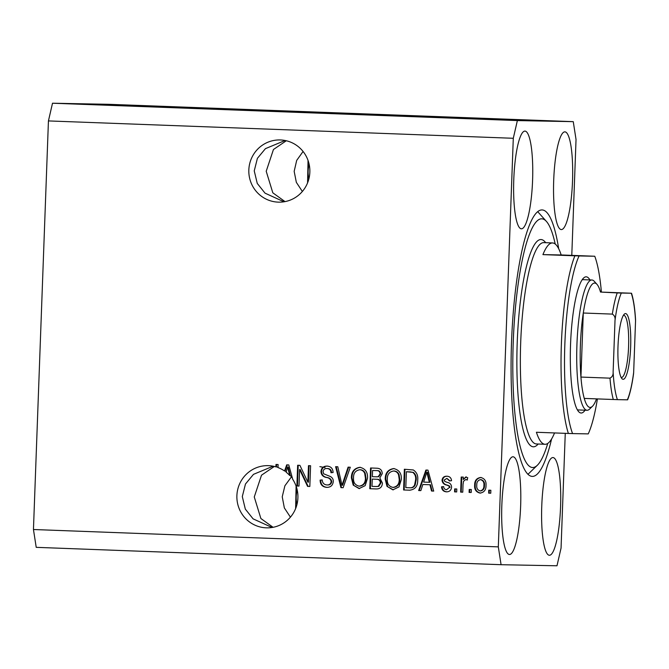 <?xml version="1.0" encoding="UTF-8"?>
<svg xmlns="http://www.w3.org/2000/svg" width="669" height="669" viewBox="0 0 669 669"><rect width="100%" height="100%" fill="white"/><g stroke="black" fill="none" stroke-linecap="round" stroke-linejoin="round"><path stroke-width="1" d="M296.919 504.652A31.109 30.531 91.1 0 1 297.203 489.976M295.623 508.582L296.099 486.104M308.861 178.958A31.109 30.531 91.1 0 1 309.145 164.281M307.564 182.896L308.041 160.418M285.078 140.49L265.434 148.652L257.406 158.336L254.237 170.879L257.264 183.423L265.033 193.157L283.999 201.795M280.487 139.963A31.109 30.531 -88.9 0 0 279.943 139.946A31.109 30.531 -88.9 0 0 248.826 170.194A31.109 30.531 -88.9 0 0 278.204 202.138A31.109 30.531 -88.9 0 0 278.747 202.155A31.109 30.531 -88.9 0 0 309.856 171.916A31.109 30.531 -88.9 0 0 280.487 139.963M303.074 151.462L296.685 160.418L294.168 171.356L296.342 182.344L302.363 191.468M285.027 201.612L272.818 192.814L266.212 171.264L273.445 149.513L286.307 140.758M273.136 466.184L253.492 474.346L245.464 484.03L242.295 496.574L245.322 509.109L253.091 518.851L272.057 527.49M268.545 465.657A31.109 30.531 -88.9 0 0 268.001 465.641A31.109 30.531 -88.9 0 0 236.885 495.88A31.109 30.531 -88.9 0 0 266.262 527.833A31.109 30.531 -88.9 0 0 266.806 527.849A31.109 30.531 -88.9 0 0 294.209 511.601A31.109 30.531 -88.9 0 0 292.721 479.339L288.774 464.93L286.708 464.855L284.542 470.984A31.109 30.531 -88.9 0 0 277.995 467.556L278.103 464.529L275.988 464.453L275.904 466.862A31.109 30.531 -88.9 0 0 268.545 465.657M291.441 476.846L284.885 485.794L282.234 496.816L284.35 507.93L290.421 517.154M273.086 527.306L260.877 518.508L254.27 496.958L261.504 475.199L274.365 466.452M549.374 555.262A48.887 9.408 92.1 0 0 560.572 506.676A48.887 9.408 92.1 0 0 552.995 457.554A48.887 9.408 92.1 0 0 552.962 457.554A48.887 9.408 92.1 0 0 541.756 506.14A48.887 9.408 92.1 0 0 549.341 555.262A48.887 9.408 92.1 0 0 549.374 555.262M561.316 229.567A48.887 9.408 92.1 0 0 572.522 180.981A48.887 9.408 92.1 0 0 564.937 131.86A48.887 9.408 92.1 0 0 564.904 131.86A48.887 9.408 92.1 0 0 553.698 180.454A48.887 9.408 92.1 0 0 561.283 229.567A48.887 9.408 92.1 0 0 561.316 229.567M521.394 228.806A48.887 9.408 92.1 0 0 532.591 180.22A48.887 9.408 92.1 0 0 525.006 131.099A48.887 9.408 92.1 0 0 524.973 131.099A48.887 9.408 92.1 0 0 513.775 179.685A48.887 9.408 92.1 0 0 521.36 228.806A48.887 9.408 92.1 0 0 521.394 228.806M509.452 554.492A48.887 9.408 92.1 0 0 520.649 505.906A48.887 9.408 92.1 0 0 513.064 456.785A48.887 9.408 92.1 0 0 513.031 456.785A48.887 9.408 92.1 0 0 501.834 505.379A48.887 9.408 92.1 0 0 509.418 554.492A48.887 9.408 92.1 0 0 509.452 554.492M558.682 248.717A133.332 25.665 92.1 0 0 542.149 209.941A133.332 25.665 92.1 0 0 542.057 209.941A133.332 25.665 92.1 0 0 511.517 342.453A133.332 25.665 92.1 0 0 532.198 476.412A133.332 25.665 92.1 0 0 532.29 476.42A133.332 25.665 92.1 0 0 551.582 438.981M325.025 467.556L319.874 466.644M517.371 120.579L52.508 103.218L108.403 104.297L573.266 121.658L517.371 120.579L513.29 138.282L498.313 546.874L501.081 564.703L556.984 565.782L561.057 548.078L565.263 433.336M571.786 255.357L576.034 139.487L573.266 121.658M299.603 469.563L299.001 486.062L296.885 485.987L297.646 465.256L299.896 465.34L307.874 482.182L308.476 465.666L310.592 465.741L309.831 486.472L307.573 486.38L299.603 469.563L300.18 469.579L308.141 486.396L307.573 486.38M333.287 481.571C332.769 485.468 330.561 487.4 326.656 487.366C322.391 486.932 320.208 484.515 320.117 480.116L322.241 479.924C322.399 482.968 323.963 484.649 326.932 484.95C329.374 485.067 330.787 483.93 331.172 481.555C330.628 479.121 328.981 477.75 326.238 477.449C322.943 476.771 321.187 474.806 320.961 471.545C321.396 467.907 323.436 466.092 327.066 466.092C330.929 466.427 332.936 468.568 333.087 472.515L330.963 472.699C330.871 470.106 329.566 468.71 327.049 468.517L327.618 468.526L327.049 468.517C324.758 468.392 323.428 469.446 323.068 471.678L323.654 473.803L330.327 476.504C332.359 477.557 333.346 479.247 333.287 481.571M350.288 467.221L343.13 487.709L340.947 487.634L335.621 466.678L337.795 466.761L342.01 485.242L348.097 467.146L350.288 467.221M359.077 488.579L353.207 485.1L351.401 477.917C351.384 471.745 354.21 468.208 359.872 467.313C365.349 468.593 367.9 472.247 367.524 478.268L365.182 485.635L359.077 488.579M392.887 489.842L387.008 486.363L385.21 479.18C385.193 473.008 388.02 469.471 393.681 468.576C399.159 469.855 401.709 473.51 401.333 479.531L398.992 486.898L392.887 489.842M422.85 484.49L420.851 490.611L418.652 490.536L425.91 470.048L427.968 470.123L433.704 491.096L431.513 491.013L429.958 484.757L422.85 484.49L429.958 484.757M490.862 490.26L490.753 493.22L488.646 493.145L488.755 490.185L490.862 490.26M52.508 103.218L48.436 120.922L513.29 138.282M48.436 120.922L33.45 529.514L498.313 546.874M486.02 485.343C486.129 489.85 484.139 492.434 480.049 493.095C476.077 492.15 474.279 489.474 474.656 485.075C474.589 480.651 476.579 478.118 480.626 477.482C484.557 478.394 486.355 481.019 486.02 485.343M471.319 489.532L471.21 492.493L469.103 492.417L469.212 489.457L471.319 489.532M463.048 484.364L462.764 492.175L460.648 492.1L461.2 477.03L463.316 477.106L463.224 479.514L465.816 476.93L467.782 477.808L466.912 479.932L465.49 479.614L463.533 481.304L463.048 484.364M456.793 488.989L456.684 491.949L454.569 491.874L454.677 488.914L456.793 488.989M451.575 487.166C451.224 490.277 449.501 491.84 446.399 491.84C443.422 491.564 441.808 489.892 441.532 486.806L443.656 486.614C443.798 488.504 444.785 489.532 446.616 489.691L449.443 487.45L449.008 486.07L447.051 485.159C444.124 484.682 442.452 483.077 442.033 480.342C442.418 477.532 444.032 476.161 446.884 476.219C449.702 476.378 451.257 477.875 451.542 480.71L449.417 480.902L446.875 478.377L444.157 480.125L444.785 481.404L447.118 482.349C449.953 482.817 451.433 484.423 451.575 487.166M417.715 480.008C417.857 486.154 415.148 489.549 409.595 490.193L403.599 489.967L404.352 469.245L413.308 469.964C416.737 472.255 418.209 475.609 417.715 480.008M382.425 483.085C382.108 487.107 379.984 489.056 376.045 488.939L369.79 488.704L370.551 467.982L376.856 468.216C380.268 468.367 382.066 470.173 382.242 473.635L379.816 477.892L382.425 483.085M376.379 488.947L369.79 488.704M321.563 113.17L333.204 113.588L321.563 113.17M342.712 113.989L354.779 114.416L342.662 114.014M372.909 115.076L358.241 114.524L372.909 115.076M378.42 115.352L388.522 115.695L378.42 115.352M373.051 115.143L372.365 115.093M412.229 116.615L422.331 116.958L412.229 116.615M406.861 116.406L406.167 116.347M490.904 119.542L488.219 119.45L490.904 119.542M506.341 120.102L494.951 119.676L506.6 120.102M291.107 112.066L300.724 112.375L290.915 112.083M443.204 117.744L453.089 118.137L443.204 117.744M465.315 118.572L465.741 118.572M476.637 119.007L473.953 118.915L476.637 119.007M483.645 119.249L489.432 119.442L483.645 119.249M510.447 120.269L507.763 120.177L510.447 120.269M438.73 117.568L422.984 117.016L439.107 117.568M402.755 116.239L389.174 115.754L402.914 116.239M304.01 112.551L313.895 112.944L304.01 112.551M33.45 529.514L36.218 547.342L501.081 564.703M447.436 117.878L444.358 117.786L447.436 117.878M504.2 120.035L496.833 119.768M497.067 119.751L504.426 120.044M420.232 116.891L408.023 116.448M408.274 116.431L420.249 116.858M393.155 115.871L400.639 116.155L393.163 115.829M386.423 115.637L374.214 115.185M374.473 115.168L386.423 115.612M308.242 112.676L305.164 112.584L308.242 112.676M490.762 493.212L488.646 493.145M489.215 493.153L489.323 490.21M480.618 493.103C476.646 492.158 474.848 489.482 475.233 485.084L474.656 485.075M475.233 485.084C475.157 480.66 477.148 478.126 481.195 477.49M480.183 490.946L480.752 490.954C483.369 490.268 484.615 488.42 484.473 485.426C484.833 482.399 483.695 480.467 481.061 479.648L480.493 479.631C477.875 480.309 476.629 482.148 476.771 485.15C476.403 488.186 477.541 490.118 480.183 490.946C482.801 490.252 484.038 488.412 483.904 485.41C484.264 482.382 483.127 480.459 480.493 479.631M484.473 485.426L483.904 485.41M471.21 492.484L469.103 492.417M469.671 492.426L469.78 489.474M462.764 492.167L460.648 492.1M461.217 492.108L461.769 477.047M466.393 476.938L463.224 479.514M467.48 479.949L465.49 479.614M456.684 491.941L454.569 491.874M455.146 491.882L455.255 488.93M446.967 491.849C443.999 491.581 442.376 489.9 442.1 486.815L441.532 486.806M442.1 486.815L443.664 486.672M449.443 487.45L446.616 489.691M450.011 487.467L449.585 486.079L449.008 486.07M449.585 486.079L447.62 485.176C444.693 484.699 443.02 483.093 442.602 480.359L442.033 480.342M442.602 480.359C442.987 477.541 444.601 476.169 447.452 476.236M449.994 480.911L446.875 478.377M420.851 490.603L418.652 490.536M419.22 490.544L426.471 470.073M433.704 491.079L431.513 491.013M432.082 491.021L430.527 484.766M429.347 482.307L429.924 482.316L427.432 472.255L426.855 472.247L423.636 482.09L429.347 482.307L426.855 472.247M410.055 490.201L403.599 489.967M404.168 489.984L404.929 469.262M409.997 487.776C412.413 488.044 414.136 487.099 415.181 484.941L416.177 479.907C416.578 476.788 415.65 474.288 413.383 472.406L406.384 471.745L405.799 487.626L410.189 487.776M410.523 471.888L406.384 471.745M413.383 472.406L409.946 471.879M416.177 479.907L415.6 479.899C416.009 476.78 415.073 474.279 412.815 472.398M415.181 484.941L414.604 484.933L415.6 479.899M409.428 487.76C411.845 488.036 413.567 487.091 414.604 484.933M393.305 489.842L387.008 486.363M387.585 486.371L385.787 479.188L385.21 479.18M385.787 479.188C385.762 473.016 388.589 469.479 394.25 468.584M392.962 487.417L393.531 487.425C397.771 486.714 399.853 484.038 399.794 479.397L399.084 474.681C398.155 472.456 396.525 471.235 394.183 471.009L393.606 471.001C389.266 471.729 387.175 474.497 387.326 479.288C387.025 483.746 388.906 486.455 392.962 487.417C397.194 486.706 399.284 484.03 399.226 479.389L398.515 474.672C397.587 472.448 395.956 471.227 393.606 471.001M399.084 474.681L398.515 474.672M399.794 479.397L399.226 479.389M370.358 488.721L371.119 467.999M376.756 486.53L378.813 486.346L380.878 483.035C380.753 480.434 379.365 479.171 376.722 479.255L372.257 479.096L371.989 486.363L377.007 486.539M376.647 476.821L378.729 476.704L380.686 473.911C380.502 471.486 379.139 470.391 376.597 470.625L372.574 470.483L372.349 476.671L377.032 476.83M380.686 473.911L380.117 473.895C379.925 471.478 378.562 470.382 376.028 470.608L372.574 470.483M378.729 476.704L378.161 476.696L380.117 473.895M376.078 476.813L378.161 476.696M380.878 483.035L380.31 483.026C380.184 480.426 378.796 479.163 376.154 479.238L372.257 479.096M378.813 486.346L378.236 486.338L380.31 483.026M376.179 486.522L378.236 486.338M359.496 488.579L353.207 485.1M353.776 485.117L351.978 477.925L351.401 477.917M351.978 477.925C351.953 471.754 354.779 468.216 360.44 467.322M359.153 486.154L359.721 486.162C363.961 485.451 366.043 482.775 365.985 478.134L365.274 473.418C364.354 471.193 362.715 469.973 360.374 469.747L359.797 469.738C355.456 470.474 353.366 473.234 353.516 478.034C353.224 482.483 355.097 485.192 359.153 486.154C363.392 485.443 365.475 482.767 365.416 478.126L364.705 473.409C363.777 471.185 362.146 469.964 359.797 469.738M365.274 473.418L364.705 473.409M365.985 478.134L365.416 478.126M343.13 487.701L340.947 487.634M341.516 487.642L336.198 466.694M348.666 467.163L342.578 485.259L342.01 485.242M327.233 487.375C322.96 486.948 320.777 484.532 320.685 480.125L320.117 480.116M320.685 480.125L322.241 479.982M331.172 481.555L331.74 481.563C331.356 483.946 329.942 485.075 327.501 484.958L326.932 484.95M331.74 481.563C331.197 479.129 329.549 477.766 326.807 477.457C323.52 476.788 321.756 474.814 321.53 471.553L320.961 471.545M321.53 471.553C321.965 467.924 324.005 466.101 327.634 466.101M331.54 472.715C331.439 470.115 330.135 468.718 327.618 468.526M299.001 486.054L296.885 485.987M297.462 485.995L298.215 465.281M309.045 465.683L308.442 482.198L307.874 482.182M309.831 486.455L308.141 486.396M286.257 471.829A31.109 30.531 -88.9 0 0 285.111 471.001L284.542 470.984M285.111 471.001L287.277 464.871M292.353 478.017A31.109 30.531 -88.9 0 0 290.321 475.542L288.239 467.054L287.662 467.046L286.131 472.163A31.109 30.531 -88.9 0 1 289.744 475.534L287.662 467.046M290.321 475.542L289.744 475.534M278.003 467.363A31.109 30.531 -88.9 0 0 276.473 466.87L275.904 466.862M276.473 466.87L276.565 464.47M585.049 410.197A68.146 13.121 -87.9 0 1 581.16 413.016A68.146 13.121 -87.9 0 1 578.593 411.594A68.146 13.121 -87.9 0 1 570.548 344.426A68.146 13.121 -87.9 0 1 583.585 278.045A68.146 13.121 -87.9 0 1 586.161 276.815A68.146 13.121 -87.9 0 1 589.916 279.918M633.66 372.441L633.543 373.871C632.021 384.993 630.047 393.648 627.614 399.828L627.355 399.828A59.257 11.406 92.1 0 0 633.66 372.441L635.55 320.819A59.257 11.406 92.1 0 0 631.26 293.231L621.317 293.047A59.257 11.406 92.1 0 0 615.012 320.426C615.421 317.574 614.527 315.467 612.336 314.104A62.217 11.975 -87.9 0 1 617.219 292.913L600.503 292.06A62.217 11.975 92.1 0 0 596.999 284.358A62.217 11.975 92.1 0 0 594.657 283.062A62.217 11.975 92.1 0 0 588.16 291.826A62.217 11.975 92.1 0 0 583.284 313.017A62.217 11.975 92.1 0 0 580.935 377.073A62.217 11.975 92.1 0 0 584.254 398.415A62.217 11.975 92.1 0 0 590.1 407.421A62.217 11.975 92.1 0 0 592.45 406.292L589.548 409.094A65.186 12.552 -87.9 0 1 587.081 410.273A65.186 12.552 -87.9 0 1 587.039 410.273A65.186 12.552 -87.9 0 1 576.929 344.778A65.186 12.552 -87.9 0 1 591.864 279.993A65.186 12.552 -87.9 0 1 591.906 279.993L583.184 279.667A65.186 12.552 92.1 0 0 583.142 279.667A65.186 12.552 92.1 0 0 582.114 279.868M555.211 244.018A124.442 23.959 92.1 0 0 546.422 221.422A124.442 23.959 92.1 0 0 541.731 218.822A124.442 23.959 92.1 0 0 513.215 342.72A124.442 23.959 92.1 0 0 532.616 467.531A124.442 23.959 92.1 0 0 537.316 465.29A124.442 23.959 92.1 0 0 547.76 443.405M552.485 242.947A100.735 19.393 92.1 0 0 542.927 254.613L561.182 254.964A100.735 19.393 92.1 0 0 552.552 242.947A100.735 19.393 92.1 0 0 552.485 242.947M542.927 254.613L574.888 255.809A100.735 19.393 -87.9 0 0 561.366 344.435A100.735 19.393 -87.9 0 0 568.374 433.453L536.413 432.266A100.735 19.393 92.1 0 0 545.034 444.283A100.735 19.393 92.1 0 0 545.101 444.283A100.735 19.393 92.1 0 0 554.534 432.943M561.182 254.964L594.758 256.244A97.774 18.824 92.1 0 1 601.406 292.094M574.888 255.809L579.078 255.943A97.774 18.824 92.1 0 0 564.837 344.552A97.774 18.824 92.1 0 0 572.564 433.587L588.243 433.888A97.774 18.824 92.1 0 0 597.417 398.908M579.078 255.943L594.758 256.244M568.374 433.453L572.564 433.587M537.717 211.722A133.332 25.665 -87.9 0 1 538.369 212.399L546.422 221.422M537.316 465.29L528.61 473.685A133.332 25.665 -87.9 0 1 527.916 474.313M577.272 409.671A65.186 12.552 92.1 0 0 578.325 409.946A65.186 12.552 92.1 0 0 578.367 409.946M625.54 313.569A32.89 6.33 -87.9 0 1 630.666 346.559A32.89 6.33 -87.9 0 1 623.132 379.298A32.89 6.33 -87.9 0 1 621.894 378.612A32.89 6.33 -87.9 0 1 618.005 346.199A32.89 6.33 -87.9 0 1 624.302 314.162A32.89 6.33 -87.9 0 1 625.54 313.569M621.1 377.391A31.109 5.988 92.1 0 0 621.434 377.458A31.109 5.988 92.1 0 0 621.451 377.458A31.109 5.988 92.1 0 0 628.584 346.542A31.109 5.988 92.1 0 0 623.751 315.283A31.109 5.988 92.1 0 0 623.734 315.283A31.109 5.988 92.1 0 0 623.416 315.316M592.45 406.292A62.217 11.975 92.1 0 0 596.514 398.875M591.906 279.993A65.186 12.552 -87.9 0 1 594.315 281.356L596.999 284.358M612.336 314.104L583.284 313.017L580.935 377.073L609.986 378.152C612.269 376.973 613.314 374.941 613.122 372.048A59.257 11.406 92.1 0 0 617.412 399.636L627.355 399.828M600.503 292.06L631.528 293.239C633.501 299.511 634.839 308.225 635.533 319.381L635.55 320.819M617.219 292.913L621.317 293.047M615.012 320.426L613.122 372.048M617.412 399.636L613.306 399.502A62.217 11.975 -87.9 0 1 609.986 378.152M584.254 398.415L613.306 399.502M447.62 485.176L447.051 485.159M428.428 476.562L427.859 476.545M376.597 470.625L376.028 470.608M376.722 479.255L376.154 479.238M343.59 482.023L343.021 482.006M326.807 477.457L326.238 477.449M289.234 471.361L288.665 471.352M543.905 242.621A100.735 19.393 92.1 0 0 543.838 242.621A100.735 19.393 92.1 0 0 543.772 242.621A100.735 19.393 92.1 0 0 520.691 342.737A100.735 19.393 92.1 0 0 536.321 443.957A100.735 19.393 92.1 0 0 536.387 443.957M538.152 444.024A103.703 19.961 -87.9 0 1 533.377 446.808A103.703 19.961 -87.9 0 1 517.212 342.796A103.703 19.961 -87.9 0 1 540.978 239.552A103.703 19.961 -87.9 0 1 545.67 242.688M545.034 444.283L536.321 443.957M552.552 242.947L543.838 242.621M587.039 410.273L578.325 409.946"/></g></svg>
